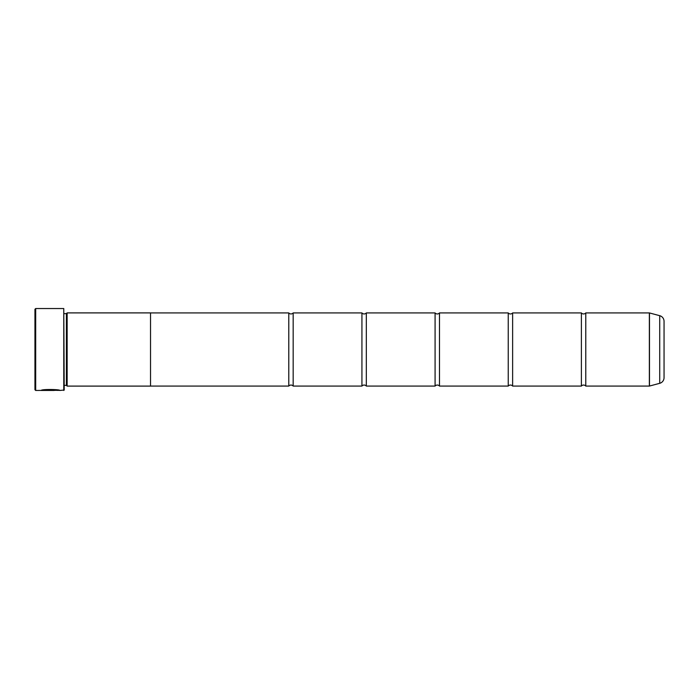 <?xml version="1.0" encoding="UTF-8"?>
<svg xmlns="http://www.w3.org/2000/svg" width="699" height="699" viewBox="0 0 699 699"><rect width="100%" height="100%" fill="white"/><g stroke="black" fill="none" stroke-linecap="round" stroke-linejoin="round"><path stroke-width="1.05" d="M659.716 383.314L659.716 315.686A5.854 5.854 0 0 1 664.05 321.339L664.05 377.661A5.854 5.854 0 0 1 659.716 383.314L649.476 386.058A0.437 0.437 0 0 1 649.362 386.075L649.362 312.925L585.779 312.925L585.779 386.075A2.866 2.866 0 0 0 581.393 386.075L512.629 386.075A2.866 2.866 0 0 0 508.234 386.075L439.479 386.075A2.866 2.866 0 0 0 435.084 386.075L366.328 386.075A2.866 2.866 0 0 0 361.933 386.075L293.169 386.075A2.866 2.866 0 0 0 288.783 386.075L150.53 386.075M585.779 312.925A2.866 2.866 0 0 1 581.393 312.925L581.393 386.075M581.393 312.925L512.629 312.925L512.629 386.075M512.629 312.925A2.866 2.866 0 0 1 508.234 312.925L508.234 386.075M508.234 312.925L439.479 312.925L439.479 386.075M439.479 312.925A2.866 2.866 0 0 1 435.084 312.925L435.084 386.075M435.084 312.925L366.328 312.925L366.328 386.075M366.328 312.925A2.866 2.866 0 0 1 361.933 312.925L361.933 386.075M361.933 312.925L293.169 312.925L293.169 386.075M293.169 312.925A2.866 2.866 0 0 1 288.783 312.925L288.783 386.075M649.362 312.925A0.437 0.437 0 0 1 649.476 312.942L649.476 386.058M59.293 390.322L35.684 390.461L34.95 389.736L34.95 309.264L35.684 308.539L35.684 390.461M63.775 390.461L63.775 308.539L64.212 390.025L59.869 390.461C60.464 389.369 41.678 389.011 41.119 390.444L54.225 390.444L43.504 390.348C46.047 389.264 58.454 390.016 57.982 390.461M63.775 308.539L35.684 308.539M66.405 313.633L66.405 385.367L67.139 386.101L67.139 312.899L66.405 313.633L64.212 313.633M64.212 385.367L66.405 385.367M649.362 386.075L585.779 386.075M659.716 315.686L649.476 312.942M67.139 386.101L150.53 386.101L150.53 312.899L67.139 312.899M288.783 312.925L150.53 312.925M59.109 390.322L59.861 390.461M43.504 390.304L41.722 390.304M57.982 390.322C58.445 389.876 46.064 389.116 43.504 390.208L43.504 390.348"/></g></svg>
